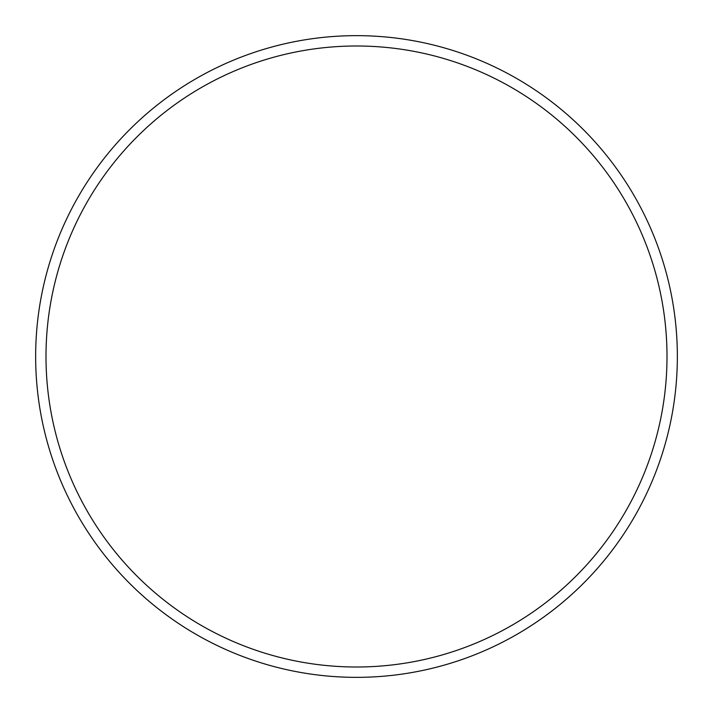 <?xml version="1.0" encoding="UTF-8"?>
<svg xmlns="http://www.w3.org/2000/svg" width="713" height="713" viewBox="0 0 713 713"><rect width="100%" height="100%" fill="white"/><g stroke="black" fill="none" stroke-linecap="round" stroke-linejoin="round"><path stroke-width="1.07" d="M667.003 356.5A310.503 310.503 0 0 0 356.5 45.997A310.503 310.503 0 0 0 45.997 356.5A310.503 310.503 0 0 0 356.5 667.003A310.503 310.503 0 0 0 667.003 356.5M35.65 356.5A320.85 320.85 0 0 1 356.5 35.65A320.85 320.85 0 0 1 677.35 356.5A320.85 320.85 0 0 1 356.5 677.35A320.85 320.85 0 0 1 35.65 356.5"/></g></svg>
